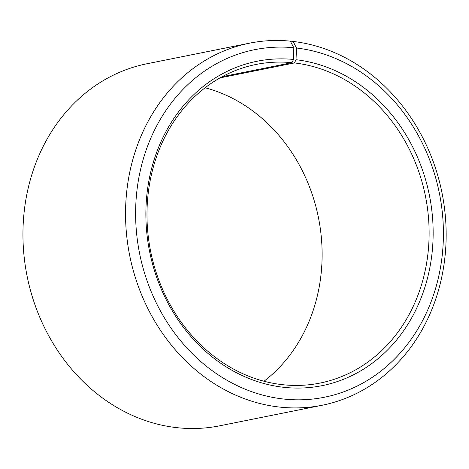 <?xml version="1.0" encoding="UTF-8"?>
<svg xmlns="http://www.w3.org/2000/svg" width="469" height="469" viewBox="0 0 469 469"><rect width="100%" height="100%" fill="white"/><g stroke="black" fill="none" stroke-linecap="round" stroke-linejoin="round"><path stroke-width="0.7" d="M264.006 381.233A162.485 140.143 78.7 0 0 318.457 217.657A162.485 140.143 78.7 0 0 205.1 87.767M249.514 43.171A184.639 159.255 78.7 0 0 126.343 232.126A184.639 159.255 78.7 0 0 281.377 407.262A184.639 159.255 78.7 0 0 322.191 405.234L219.586 425.829A184.639 159.255 78.7 0 1 178.777 427.857A184.639 159.255 78.7 0 1 23.743 252.721A184.639 159.255 78.7 0 1 146.914 63.766L249.514 43.171A184.639 159.255 78.7 0 1 290.323 41.143L293.811 47.732L293.524 59.446L291.988 62.67A162.485 140.143 78.7 0 0 256.074 64.452A162.485 140.143 78.7 0 0 147.682 230.736A162.485 140.143 78.7 0 0 284.114 384.85A162.485 140.143 78.7 0 0 320.028 383.067A162.485 140.143 78.7 0 0 428.531 218.196A162.485 140.143 78.7 0 0 294.45 62.934L220.084 77.86M293.524 59.446A165.44 142.693 78.7 0 0 145.929 209.467A165.44 142.693 78.7 0 0 285.51 387.488A165.44 142.693 78.7 0 0 433.057 238.897A165.44 142.693 78.7 0 0 296.027 59.715L294.45 62.934M293.811 47.732A177.253 152.882 78.7 0 0 135.676 208.471A177.253 152.882 78.7 0 0 285.222 399.201A177.253 152.882 78.7 0 0 443.311 239.999A177.253 152.882 78.7 0 0 296.496 48.02L296.027 59.715M290.739 41.923L293.119 41.448L296.496 48.02M322.191 405.234A184.639 159.255 78.7 0 0 445.491 217.88A184.639 159.255 78.7 0 0 293.119 41.448M291.988 62.67L222.253 76.67"/></g></svg>
